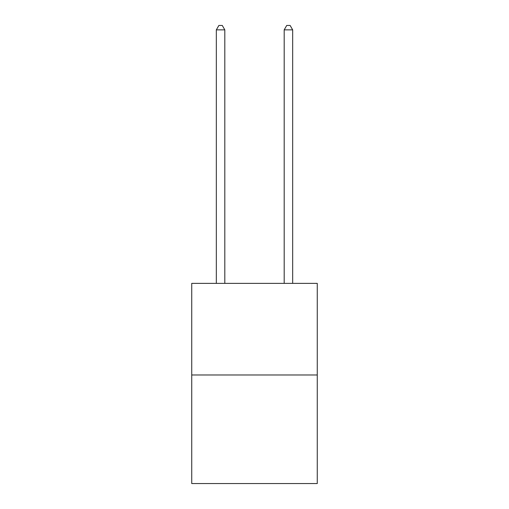 <?xml version="1.0" encoding="UTF-8"?>
<svg xmlns="http://www.w3.org/2000/svg" width="509" height="509" viewBox="0 0 509 509"><rect width="100%" height="100%" fill="white"/><g stroke="black" fill="none" stroke-linecap="round" stroke-linejoin="round"><path stroke-width="0.76" d="M317.266 374.98L317.266 283.373L191.734 283.373L191.734 483.55L317.266 483.55L317.266 374.98L191.734 374.98M224.813 283.373L224.813 29.859L216.331 29.859L216.331 283.373M216.331 29.859L218.876 25.45L222.268 25.45L224.813 29.859M292.669 283.373L292.669 29.859L284.187 29.859L284.187 283.373M284.187 29.859L286.732 25.45L290.124 25.45L292.669 29.859"/></g></svg>
